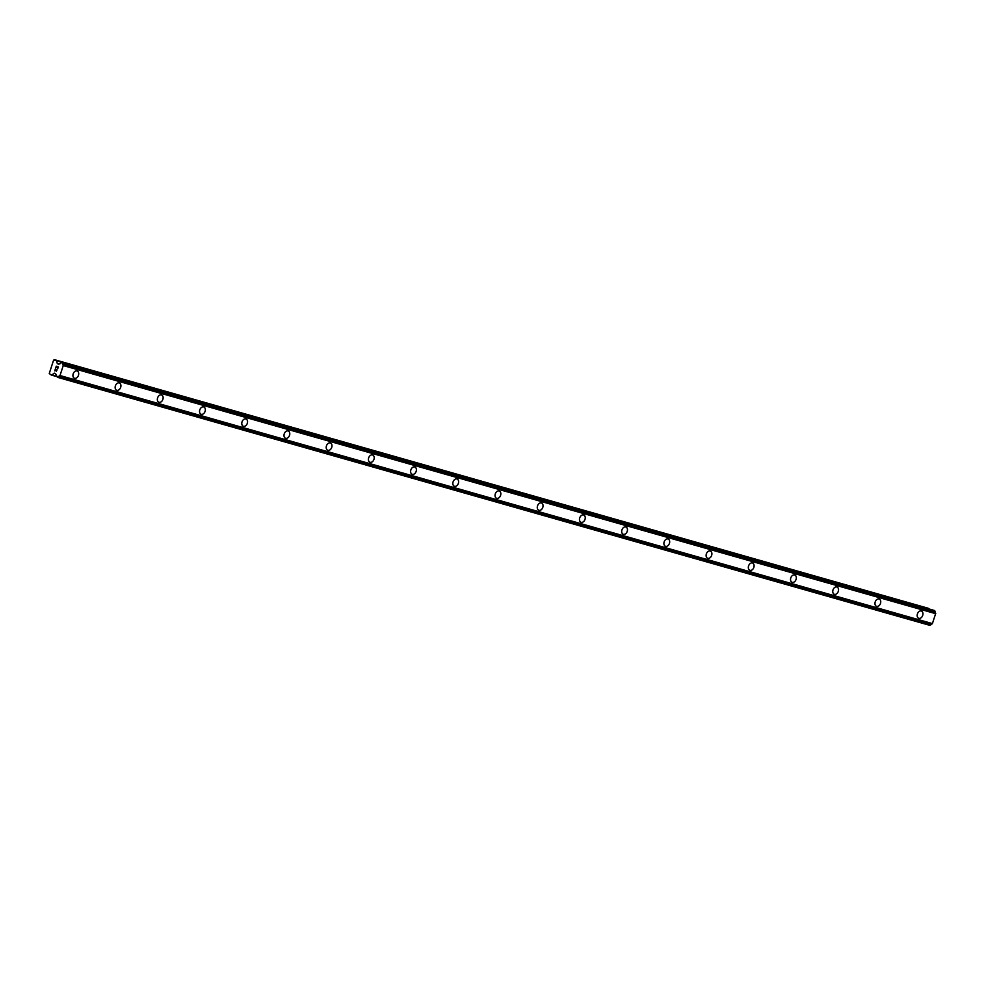 <?xml version="1.0" encoding="UTF-8"?>
<svg xmlns="http://www.w3.org/2000/svg" width="985" height="985" viewBox="0 0 985 985"><rect width="100%" height="100%" fill="white"/><g stroke="black" fill="none" stroke-linecap="round" stroke-linejoin="round"><path stroke-width="1.48" d="M921.406 611.02A3.878 2.733 -69.9 0 1 922.674 615.502A3.878 2.733 -69.9 0 1 918.87 618.346A3.878 2.733 -69.9 0 1 918.734 618.309A3.878 2.733 -69.9 0 1 917.466 613.815A3.878 2.733 -69.9 0 1 921.258 610.971A3.878 2.733 -69.9 0 1 921.406 611.02A3.878 2.733 -69.9 0 1 922.662 615.502A3.878 2.733 -69.9 0 1 918.857 618.346A3.878 2.733 -69.9 0 1 918.722 618.309M879.186 599.015A3.878 2.733 -69.9 0 1 880.455 603.51A3.878 2.733 -69.9 0 1 876.65 606.341A3.878 2.733 -69.9 0 1 876.515 606.304A3.878 2.733 -69.9 0 1 875.246 601.81A3.878 2.733 -69.9 0 1 879.051 598.966A3.878 2.733 -69.9 0 1 879.186 599.015A3.878 2.733 -69.9 0 1 880.455 603.51A3.878 2.733 -69.9 0 1 876.65 606.341A3.878 2.733 -69.9 0 1 876.515 606.304M836.967 587.011A3.878 2.733 -69.9 0 1 838.235 591.505A3.878 2.733 -69.9 0 1 834.43 594.337A3.878 2.733 -69.9 0 1 834.307 594.3A3.878 2.733 -69.9 0 1 833.039 589.806A3.878 2.733 -69.9 0 1 836.844 586.974A3.878 2.733 -69.9 0 1 836.979 587.011A3.878 2.733 -69.9 0 1 838.247 591.505A3.878 2.733 -69.9 0 1 834.443 594.349A3.878 2.733 -69.9 0 1 834.307 594.3M794.76 575.006A3.878 2.733 -69.9 0 1 796.04 579.5A3.878 2.733 -69.9 0 1 792.236 582.344A3.878 2.733 -69.9 0 1 792.088 582.295A3.878 2.733 -69.9 0 1 790.82 577.813A3.878 2.733 -69.9 0 1 794.624 574.969A3.878 2.733 -69.9 0 1 794.76 575.006A3.878 2.733 -69.9 0 1 796.028 579.5A3.878 2.733 -69.9 0 1 792.223 582.344A3.878 2.733 -69.9 0 1 792.088 582.295M752.552 563.014A3.878 2.733 -69.9 0 1 753.821 567.495A3.878 2.733 -69.9 0 1 750.016 570.34A3.878 2.733 -69.9 0 1 749.88 570.29A3.878 2.733 -69.9 0 1 748.612 565.809A3.878 2.733 -69.9 0 1 752.417 562.964A3.878 2.733 -69.9 0 1 752.552 563.014A3.878 2.733 -69.9 0 1 753.821 567.495A3.878 2.733 -69.9 0 1 750.016 570.34A3.878 2.733 -69.9 0 1 749.88 570.29M710.333 551.009A3.878 2.733 -69.9 0 1 711.613 555.491A3.878 2.733 -69.9 0 1 707.809 558.335A3.878 2.733 -69.9 0 1 707.661 558.286A3.878 2.733 -69.9 0 1 706.393 553.804A3.878 2.733 -69.9 0 1 710.197 550.96A3.878 2.733 -69.9 0 1 710.333 551.009A3.878 2.733 -69.9 0 1 711.601 555.491A3.878 2.733 -69.9 0 1 707.796 558.335A3.878 2.733 -69.9 0 1 707.673 558.298M668.125 539.004A3.878 2.733 -69.9 0 1 669.394 543.498A3.878 2.733 -69.9 0 1 665.589 546.33A3.878 2.733 -69.9 0 1 665.454 546.293A3.878 2.733 -69.9 0 1 664.186 541.799A3.878 2.733 -69.9 0 1 667.99 538.955A3.878 2.733 -69.9 0 1 668.125 539.004A3.878 2.733 -69.9 0 1 669.394 543.498A3.878 2.733 -69.9 0 1 665.589 546.33A3.878 2.733 -69.9 0 1 665.454 546.293M625.918 527A3.878 2.733 -69.9 0 1 627.186 531.494A3.878 2.733 -69.9 0 1 623.382 534.326A3.878 2.733 -69.9 0 1 623.246 534.289A3.878 2.733 -69.9 0 1 621.978 529.795A3.878 2.733 -69.9 0 1 625.783 526.95A3.878 2.733 -69.9 0 1 625.918 527A3.878 2.733 -69.9 0 1 627.174 531.494A3.878 2.733 -69.9 0 1 623.37 534.326A3.878 2.733 -69.9 0 1 623.246 534.289M581.162 522.321A3.878 2.733 -69.9 0 1 581.027 522.284A3.878 2.733 -69.9 0 1 579.759 517.79A3.878 2.733 -69.9 0 1 583.563 514.958A3.878 2.733 -69.9 0 1 583.699 514.995A3.878 2.733 -69.9 0 1 584.967 519.489A3.878 2.733 -69.9 0 1 581.162 522.321M583.699 514.995A3.878 2.733 -69.9 0 1 584.967 519.489A3.878 2.733 -69.9 0 1 581.162 522.333A3.878 2.733 -69.9 0 1 581.027 522.284M538.943 510.329A3.878 2.733 -69.9 0 1 538.82 510.279A3.878 2.733 -69.9 0 1 537.551 505.798A3.878 2.733 -69.9 0 1 541.356 502.953A3.878 2.733 -69.9 0 1 541.491 502.99A3.878 2.733 -69.9 0 1 542.747 507.484A3.878 2.733 -69.9 0 1 538.943 510.329M541.491 502.99A3.878 2.733 -69.9 0 1 542.76 507.484A3.878 2.733 -69.9 0 1 538.955 510.329A3.878 2.733 -69.9 0 1 538.82 510.279M499.272 490.986A3.878 2.733 -69.9 0 1 500.54 495.48A3.878 2.733 -69.9 0 1 496.736 498.324A3.878 2.733 -69.9 0 1 496.6 498.275A3.878 2.733 -69.9 0 1 495.332 493.793A3.878 2.733 -69.9 0 1 499.136 490.949A3.878 2.733 -69.9 0 1 499.272 490.998A3.878 2.733 -69.9 0 1 500.552 495.48A3.878 2.733 -69.9 0 1 496.748 498.324A3.878 2.733 -69.9 0 1 496.612 498.275M457.065 478.993A3.878 2.733 -69.9 0 1 458.333 483.475A3.878 2.733 -69.9 0 1 454.528 486.319A3.878 2.733 -69.9 0 1 454.393 486.27A3.878 2.733 -69.9 0 1 453.125 481.788A3.878 2.733 -69.9 0 1 456.929 478.944A3.878 2.733 -69.9 0 1 457.065 478.993A3.878 2.733 -69.9 0 1 458.333 483.475A3.878 2.733 -69.9 0 1 454.528 486.319A3.878 2.733 -69.9 0 1 454.393 486.282M412.309 474.314A3.878 2.733 -69.9 0 1 412.173 474.277A3.878 2.733 -69.9 0 1 410.905 469.783A3.878 2.733 -69.9 0 1 414.71 466.939A3.878 2.733 -69.9 0 1 414.857 466.988A3.878 2.733 -69.9 0 1 416.113 471.483A3.878 2.733 -69.9 0 1 412.309 474.314M414.857 466.988A3.878 2.733 -69.9 0 1 416.126 471.483A3.878 2.733 -69.9 0 1 412.321 474.314A3.878 2.733 -69.9 0 1 412.186 474.277M372.638 454.984A3.878 2.733 -69.9 0 1 373.906 459.478A3.878 2.733 -69.9 0 1 370.101 462.322A3.878 2.733 -69.9 0 1 369.966 462.273A3.878 2.733 -69.9 0 1 368.698 457.779A3.878 2.733 -69.9 0 1 372.502 454.935A3.878 2.733 -69.9 0 1 372.638 454.984A3.878 2.733 -69.9 0 1 373.906 459.478A3.878 2.733 -69.9 0 1 370.101 462.31A3.878 2.733 -69.9 0 1 369.966 462.273M330.431 442.979A3.878 2.733 -69.9 0 1 331.699 447.473A3.878 2.733 -69.9 0 1 327.894 450.317A3.878 2.733 -69.9 0 1 327.759 450.268A3.878 2.733 -69.9 0 1 326.491 445.774A3.878 2.733 -69.9 0 1 330.295 442.942A3.878 2.733 -69.9 0 1 330.431 442.979A3.878 2.733 -69.9 0 1 331.686 447.473A3.878 2.733 -69.9 0 1 327.882 450.305A3.878 2.733 -69.9 0 1 327.759 450.268M285.675 438.313A3.878 2.733 -69.9 0 1 285.539 438.263A3.878 2.733 -69.9 0 1 284.271 433.782A3.878 2.733 -69.9 0 1 288.076 430.938A3.878 2.733 -69.9 0 1 288.211 430.974A3.878 2.733 -69.9 0 1 289.479 435.469A3.878 2.733 -69.9 0 1 285.675 438.313M288.211 430.974A3.878 2.733 -69.9 0 1 289.491 435.469A3.878 2.733 -69.9 0 1 285.687 438.313A3.878 2.733 -69.9 0 1 285.539 438.263M246.004 418.982A3.878 2.733 -69.9 0 1 247.272 423.464A3.878 2.733 -69.9 0 1 243.467 426.308A3.878 2.733 -69.9 0 1 243.332 426.259A3.878 2.733 -69.9 0 1 242.064 421.777A3.878 2.733 -69.9 0 1 245.868 418.933A3.878 2.733 -69.9 0 1 246.004 418.982A3.878 2.733 -69.9 0 1 247.26 423.464A3.878 2.733 -69.9 0 1 243.467 426.308A3.878 2.733 -69.9 0 1 243.332 426.259M203.784 406.977A3.878 2.733 -69.9 0 1 205.065 411.459A3.878 2.733 -69.9 0 1 201.26 414.303A3.878 2.733 -69.9 0 1 201.112 414.266A3.878 2.733 -69.9 0 1 199.844 409.772A3.878 2.733 -69.9 0 1 203.649 406.928A3.878 2.733 -69.9 0 1 203.784 406.977A3.878 2.733 -69.9 0 1 205.052 411.459A3.878 2.733 -69.9 0 1 201.248 414.303A3.878 2.733 -69.9 0 1 201.125 414.266M161.577 394.973A3.878 2.733 -69.9 0 1 162.845 399.467A3.878 2.733 -69.9 0 1 159.041 402.299A3.878 2.733 -69.9 0 1 158.905 402.262A3.878 2.733 -69.9 0 1 157.637 397.768A3.878 2.733 -69.9 0 1 161.441 394.923A3.878 2.733 -69.9 0 1 161.577 394.973A3.878 2.733 -69.9 0 1 162.845 399.467A3.878 2.733 -69.9 0 1 159.041 402.299A3.878 2.733 -69.9 0 1 158.905 402.262M119.37 382.968A3.878 2.733 -69.9 0 1 120.638 387.462A3.878 2.733 -69.9 0 1 116.833 390.306A3.878 2.733 -69.9 0 1 116.698 390.257A3.878 2.733 -69.9 0 1 115.43 385.763A3.878 2.733 -69.9 0 1 119.234 382.919A3.878 2.733 -69.9 0 1 119.37 382.968A3.878 2.733 -69.9 0 1 120.626 387.462A3.878 2.733 -69.9 0 1 116.821 390.294A3.878 2.733 -69.9 0 1 116.698 390.257M77.15 370.963A3.878 2.733 -69.9 0 1 78.418 375.457A3.878 2.733 -69.9 0 1 74.614 378.302A3.878 2.733 -69.9 0 1 74.478 378.252A3.878 2.733 -69.9 0 1 73.21 373.758A3.878 2.733 -69.9 0 1 77.015 370.926A3.878 2.733 -69.9 0 1 77.15 370.963A3.878 2.733 -69.9 0 1 78.418 375.457A3.878 2.733 -69.9 0 1 74.614 378.302A3.878 2.733 -69.9 0 1 74.478 378.252M58.103 367.06L57.29 366.765L58.103 367.073L57.622 368.55L58.103 367.073M57.29 366.765L57.032 367.577L57.29 366.765M56.896 367.528L57.155 366.715L56.896 367.528M57.155 366.715L56.342 366.42L57.155 366.715M56.342 366.42L55.862 367.91L56.354 366.42M56.28 366.186L55.726 367.861L56.268 366.186L58.3 366.925L57.758 368.599M56.871 369.572L56.441 371.296M55.837 370.458L55.406 369.301L55.837 370.458M55.406 369.301L54.901 370.877L55.419 369.301M55.406 368.846L54.766 370.828L55.406 368.846L56.317 371.025L57.044 370.003L56.317 371.025M57.302 363.6L59.346 363.933A1.65 1.17 105.9 0 0 60.664 363.083L61.796 362.369L62.794 363.859A1.65 1.17 105.9 0 0 63.311 365.373L59.937 375.753A1.65 1.17 105.9 0 0 58.644 376.602L57.512 377.317L56.514 375.827A1.65 1.17 105.9 0 0 55.985 374.3L54.409 373.167L51.836 374.916A1.034 0.726 105.9 0 1 51.294 375.039L49.25 373.512L53.596 360.141L56.047 360.264A1.034 0.726 105.9 0 1 56.441 360.732L57.302 363.6L58.878 364.056M51.294 375.039A1.034 0.726 105.9 0 1 51.257 375.026L56.834 376.602L51.331 375.039M928.867 608.915L928.83 608.792A1.034 0.726 -74.1 0 0 928.436 608.324L54.298 359.623M929.926 625.376L57.536 377.317L929.926 625.376L931.034 624.662A1.65 1.17 105.9 0 1 932.327 623.8L935.701 613.433A1.65 1.17 105.9 0 1 935.184 611.919L934.162 610.417L61.772 362.369M59.937 375.753L932.327 623.8M60.097 375.605L932.487 623.653M60.134 375.581L932.524 623.628M935.738 613.655L63.348 365.595L935.75 613.692M63.311 365.373L935.701 613.433M51.836 374.916L56.773 376.319M54.175 373.216L55.554 373.611M57.869 377.132L930.259 625.192M57.943 377.009L930.332 625.056M58.238 376.812L930.628 624.872M58.349 376.824L930.739 624.872M58.644 376.602L931.034 624.662M62.794 363.859L935.184 611.919M62.671 363.49L935.061 611.55M62.584 363.428L934.974 611.476M62.474 363.083L934.863 611.143M62.486 362.936L934.876 610.983M62.314 362.566L934.703 610.614M61.796 362.369L934.186 610.429M57.462 363.785L58.743 364.154M56.441 360.732L928.83 608.792M56.047 360.264L928.436 608.324"/></g></svg>
